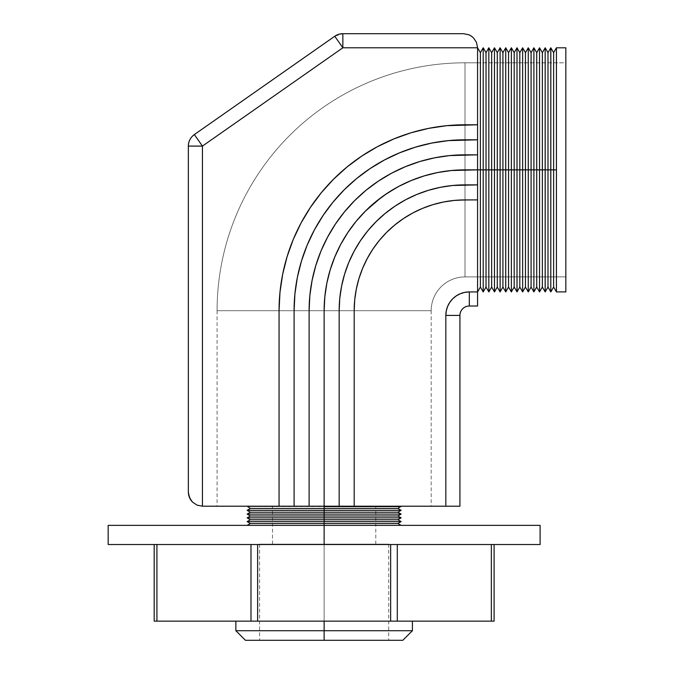 <?xml version="1.0" encoding="UTF-8"?>
<svg xmlns="http://www.w3.org/2000/svg" width="674" height="674" viewBox="0 0 674 674"><rect width="100%" height="100%" fill="white"/><g stroke="black" fill="none" stroke-linecap="round" stroke-linejoin="round"><path stroke-width="0.51" stroke-dasharray="3.37 2.53" d="M324.135 544.145L259.583 544.145L324.135 544.145L324.135 640.3L324.135 544.145L272.49 544.145L324.135 544.145L324.135 525.366L324.135 544.145L324.135 525.366L272.49 525.366L540.11 525.366L324.135 525.366L324.135 544.525L324.135 525.366L324.135 544.145L375.78 544.145L324.135 544.145L324.135 640.3L259.583 640.3L324.135 640.3L324.135 621.142L412.404 621.142L235.866 621.142L324.135 621.142L235.866 621.142L324.135 621.142L324.135 630.721L412.404 630.721L324.135 630.721L324.135 640.3L245.446 640.3L402.825 640.3L259.583 640.3L324.135 640.3L324.135 544.145L388.696 544.145L324.135 544.145M540.11 544.525L108.169 544.525L540.11 544.525M108.169 525.366L375.78 525.366L108.169 525.366M154.178 621.142L494.101 621.142L494.101 544.525L154.178 544.525L494.101 544.525L494.101 621.142L397.289 621.142L397.289 544.525L491.346 544.525L397.289 544.525L397.289 621.142L257.628 621.142L257.628 544.525L390.65 544.525L390.65 621.142L390.65 544.525L257.628 544.525L257.628 621.142L156.924 621.142L156.924 544.525L250.989 544.525L250.989 621.142L250.989 544.525L154.178 544.525L154.178 621.142L154.178 544.525L156.924 544.525L156.924 621.142L154.178 621.142M235.866 630.721L324.135 630.721L235.866 630.721M324.135 525.366L272.49 525.366L324.135 525.366L324.135 506.587L401.14 506.587L272.49 506.208L324.135 506.208L324.135 525.366L401.14 525.366L324.135 525.366L324.135 506.208L401.14 506.208L247.139 506.587L324.135 506.587L324.135 508.466L397.879 508.466L324.135 508.466L324.135 510.344L401.14 510.344L324.135 510.344L324.135 512.223L397.879 512.223L324.135 512.223L324.135 514.094L401.14 514.094L324.135 514.094L324.135 515.972L397.879 515.972L324.135 515.972L324.135 517.851L401.14 517.851L324.135 517.851L324.135 519.73L397.879 519.73L324.135 519.73L324.135 521.609L401.14 521.609L324.135 521.609L324.135 523.487L397.879 523.487L324.135 523.487L324.135 525.366L401.14 525.366L247.139 525.366L375.78 525.366L272.49 525.366L324.135 525.366L324.135 506.208L247.139 506.208L324.135 506.208L324.135 525.366L375.78 525.366L247.139 525.366L324.135 525.366M324.135 640.3L388.696 640.3L324.135 640.3M491.346 544.525L491.346 621.142L491.346 544.525L494.101 544.525L491.346 544.525M250.989 544.525L257.628 544.525L250.989 544.525M390.65 544.525L397.289 544.525L390.65 544.525M556.429 169.856L553.624 169.856L553.624 52.665L553.624 169.856L550.827 169.856L550.827 47.812L550.827 291.901L550.827 169.856L553.624 169.856L553.624 287.048L553.624 169.856L556.429 169.856L556.429 47.812L556.429 169.856M550.801 169.856L547.996 169.856L547.996 52.665L547.996 169.856L545.19 169.856L545.19 47.803L545.165 169.856L542.359 169.856L542.359 52.665L542.359 169.856L539.554 169.856L539.554 47.803L539.529 169.856L536.723 169.856L536.723 52.665L536.723 169.856L533.918 169.856L533.918 47.803L533.918 291.909L533.918 169.856L536.723 169.856L536.723 287.048L536.723 169.856L539.529 169.856L539.529 47.803L539.529 291.909L539.554 169.856L542.359 169.856L542.359 287.048L542.359 169.856L545.165 169.856L545.165 47.803L545.165 291.909L545.19 169.856L547.996 169.856L547.996 287.048L547.996 169.856L550.801 169.856L550.801 47.812L550.801 291.901L550.801 169.856M533.901 169.856L531.087 169.856L531.087 52.665L531.087 169.856L528.281 169.856L528.281 47.803L528.281 291.909L528.281 169.856L531.087 169.856L531.087 287.048L531.087 169.856L533.901 169.856L533.901 47.803L533.901 169.856M528.264 169.856L525.459 169.856L525.459 52.665L525.459 169.856L522.645 169.856L522.645 47.803L522.636 169.856L519.822 169.856L519.822 52.665L519.822 169.856L517.017 169.856L517.017 47.795L517 169.856L514.186 169.856L514.186 52.665L514.186 169.856L511.381 169.856L511.381 47.795L511.381 291.918L511.381 169.856L514.186 169.856L514.186 287.048L514.186 169.856L517 169.856L517 47.795L517 291.918L517.017 169.856L519.822 169.856L519.822 287.048L519.822 169.856L522.636 169.856L522.636 47.803L522.636 291.909L522.645 169.856L525.459 169.856L525.459 287.048L525.459 169.856L528.264 169.856L528.264 47.803L528.264 169.856M511.364 169.856L508.55 169.856L508.55 52.665L508.55 169.856L505.744 169.856L505.744 47.795L505.736 169.856L502.922 169.856L502.922 52.665L502.922 169.856L500.108 169.856L500.108 47.795L500.1 169.856L497.286 169.856L497.286 52.665L497.286 169.856L494.472 169.856L494.472 47.787L494.472 169.856L491.649 169.856L491.649 52.665L491.649 169.856L488.835 169.856L488.835 47.787L488.835 169.856L486.021 169.856L486.021 52.665L486.021 169.856L483.199 169.856L483.199 47.787L483.199 169.856L480.385 169.856L480.385 52.665L480.385 169.856L477.571 169.856L477.571 47.787L477.571 291.926L477.571 62.808L565.831 62.808L565.831 276.904L477.571 276.904L477.571 62.808L477.571 291.926L477.571 169.856L480.385 169.856L480.385 287.048L480.385 169.856L483.199 169.856L483.199 47.787L483.199 291.926L483.199 169.856L483.199 291.926L483.199 169.856L486.021 169.856L486.021 287.048L486.021 169.856L488.835 169.856L488.835 47.787L488.835 291.926L488.835 169.856L488.835 291.926L488.835 169.856L491.649 169.856L491.649 287.048L491.649 169.856L494.472 169.856L494.472 47.787L494.472 291.926L494.472 169.856L494.472 291.926L494.472 169.856L497.286 169.856L497.286 287.048L497.286 169.856L500.1 169.856L500.1 47.795L500.1 291.918L500.108 169.856L502.922 169.856L502.922 287.048L502.922 169.856L505.736 169.856L505.736 47.795L505.736 291.918L505.744 169.856L508.55 169.856L508.55 287.048L508.55 169.856L511.364 169.856L511.364 47.795L511.364 169.856M565.831 47.812L565.831 291.901L565.831 47.812M565.831 62.808L565.831 276.904L565.831 62.808L477.571 62.808L477.571 276.904L477.571 180.346L477.571 276.904L565.831 276.904L565.831 62.808M469.289 291.926L469.315 306.013A9.394 9.394 0 0 0 459.921 315.407L459.921 506.208L247.139 506.208L401.14 506.208L272.49 506.208L375.78 506.208L324.135 506.208L324.135 310.706L431.183 310.706A33.801 33.801 0 0 1 464.993 276.904L464.993 62.808A247.897 247.897 0 0 0 217.087 310.706L324.135 310.706L217.087 310.706L324.135 310.706L324.135 506.208L202.436 506.208L279.061 506.208L279.061 310.706L279.963 292.482L282.633 274.436L287.073 256.735L293.215 239.556L301.017 223.06L310.402 207.415L321.271 192.756L333.52 179.242L347.043 166.983L361.694 156.115L377.347 146.738L393.835 138.937L411.014 132.786L428.715 128.355L446.761 125.676L477.571 124.783L477.571 47.787L342.847 47.787L202.436 146.098L202.436 506.208L202.436 146.098L188.349 146.098C188.476 141.279 190.481 137.429 194.356 134.564L334.767 36.244A14.087 14.087 0 0 1 342.847 33.7A14.087 14.087 0 0 0 334.767 36.244L342.847 33.7L342.847 47.787L334.767 36.244L194.356 134.564L202.436 146.098L194.356 134.564M250.391 523.487L324.135 523.487L250.391 523.487M247.139 521.609L324.135 521.609L247.139 521.609M250.391 519.73L324.135 519.73L250.391 519.73M247.139 517.851L324.135 517.851L247.139 517.851M250.391 515.972L324.135 515.972L250.391 515.972M247.139 514.094L324.135 514.094L247.139 514.094M250.391 512.223L324.135 512.223L250.391 512.223M247.139 510.344L324.135 510.344L247.139 510.344M250.391 508.466L324.135 508.466L250.391 508.466M342.847 33.7L463.485 33.7L342.847 33.7L342.847 47.787L477.571 47.787L477.571 154.835L477.571 139.804L448.235 140.63L431.646 143.09L415.378 147.168L399.589 152.821L384.424 159.991L370.043 168.61L356.571 178.602L344.144 189.866L332.88 202.293L322.888 215.764L314.269 230.146L307.1 245.311L301.447 261.099L297.369 277.368L294.909 293.957L294.091 310.706L294.091 506.208L309.113 506.208L309.113 310.706L309.863 295.431L312.104 280.3L315.828 265.463L320.976 251.057L327.522 237.231L335.382 224.105L344.498 211.821L354.768 200.49L366.1 190.211L378.392 181.104L391.51 173.235L405.335 166.697L419.742 161.541L434.578 157.826L449.71 155.584L477.571 154.835L477.571 169.856L477.571 62.808L464.993 62.808L464.993 276.904L464.993 62.808L477.571 62.808L477.571 276.904L464.993 276.904L477.571 276.904L477.571 169.856L477.571 199.908L454.124 200.439L443.374 202.032L432.826 204.677L422.59 208.342L412.758 212.984L403.431 218.578L394.694 225.057L386.64 232.362L379.336 240.416L372.857 249.153L367.271 258.479L362.62 268.303L358.956 278.547L356.319 289.087L354.718 299.846L354.187 310.706L354.187 506.208L445.834 506.208L445.834 315.407A23.472 23.472 0 0 1 469.315 291.926L477.571 291.926L477.571 199.908L477.571 306.013L469.315 306.013A9.394 9.394 0 0 0 459.921 315.407L445.834 315.407L459.921 315.407L459.921 506.208L445.834 506.208L445.834 315.407M324.135 506.208L217.087 506.208L431.183 506.208L324.135 506.208L324.135 310.706L217.087 310.706A247.897 247.897 0 0 1 464.993 62.808L464.993 276.904A33.801 33.801 0 0 0 431.183 310.706L324.135 310.706L324.135 506.208L431.183 506.208L324.135 506.208L339.165 506.208L339.165 310.706L339.763 298.371L341.583 286.164L344.583 274.183L348.736 262.557L354.019 251.394L360.371 240.803L367.726 230.887L376.016 221.738L385.166 213.439L395.082 206.084L405.672 199.74L416.835 194.457L428.462 190.295L440.442 187.296L452.658 185.485L477.571 184.878L477.571 169.856L477.571 276.904L477.571 62.808L477.571 169.856L451.184 170.53L437.51 172.561L424.098 175.922L411.089 180.581L398.595 186.487L386.733 193.598L375.637 201.829L365.392 211.114L356.108 221.35L347.877 232.454L340.766 244.308L334.86 256.802L330.201 269.819L326.839 283.232L324.817 296.905L324.135 310.706L431.183 310.706L324.135 310.706L324.135 506.208L324.135 310.706L324.135 506.208L309.113 506.208L309.113 310.706L309.113 506.208L309.113 310.706L309.863 295.431L312.104 280.3L315.828 265.463L320.976 251.057L327.522 237.231L335.382 224.105L344.498 211.821L354.768 200.49L366.1 190.211L378.392 181.104L391.51 173.235L405.335 166.697L419.742 161.541L434.578 157.826L449.71 155.584L477.571 154.835L464.993 154.835A155.879 155.879 0 0 0 309.113 310.706A155.879 155.879 0 0 1 464.993 154.835L477.571 154.835L477.571 169.856L464.993 169.856A140.849 140.849 0 0 0 324.135 310.706A140.849 140.849 0 0 1 464.993 169.856L477.571 169.856L464.993 169.856A140.849 140.849 0 0 0 324.135 310.706L324.135 506.208M449.794 302.365L452.726 298.793M456.264 295.886L460.35 293.704M188.349 492.205L188.349 146.098L202.436 146.098L342.847 47.787M188.349 492.121L188.349 146.098M473.451 37.837L468.877 34.77M477.571 291.926L477.571 306.013L469.315 306.013L469.315 291.926L477.571 291.926M455.776 170.16L437.51 172.561L424.098 175.922L411.089 180.581L398.595 186.487L381.08 197.575M365.451 211.046L356.108 221.35L347.877 232.454L340.766 244.308L333.95 259.06M348.601 231.384L340.766 244.308L334.86 256.802L330.201 269.819L326.839 283.232L324.817 296.905L324.135 310.706L324.817 296.905L326.839 283.232L330.201 269.819M428.715 128.355L446.761 125.676L477.571 124.783L464.993 124.783A185.923 185.923 0 0 0 279.061 310.706L279.963 292.482L282.633 274.436L287.073 256.735L293.215 239.556L301.017 223.06L310.402 207.415L321.271 192.756L333.52 179.242L347.043 166.983L361.694 156.115L377.347 146.738L393.835 138.937L411.014 132.786L428.715 128.355L446.761 125.676L477.571 124.783L477.571 139.804L464.993 139.804A170.901 170.901 0 0 0 294.091 310.706L294.091 506.208L294.091 310.706A170.901 170.901 0 0 1 464.993 139.804L448.235 140.63L431.646 143.09L415.378 147.168L399.589 152.821L384.424 159.991L370.043 168.61L356.571 178.602L344.144 189.866L332.88 202.293L322.888 215.764L314.269 230.146L307.1 245.311L301.447 261.099L297.369 277.368L294.909 293.957L294.091 310.706L294.091 506.208L294.091 310.706L294.091 506.208L279.061 506.208L279.061 310.706A185.923 185.923 0 0 1 464.993 124.783L477.571 124.783L464.993 124.783A185.923 185.923 0 0 0 279.061 310.706L279.061 506.208L279.061 310.706L279.963 292.482L282.633 274.436L287.073 256.735L293.215 239.556L301.017 223.06L310.402 207.415L321.271 192.756L333.52 179.242L347.043 166.983L361.694 156.115L377.347 146.738L393.835 138.937M396.657 137.791L411.014 132.786M332.88 202.293L344.144 189.866L356.571 178.602L370.043 168.61L384.424 159.991L399.589 152.821L415.378 147.168L431.646 143.09L448.235 140.63L477.571 139.804L464.993 139.804A170.901 170.901 0 0 0 294.091 310.706L294.909 293.957L297.369 277.368L301.447 261.099L307.1 245.311L314.269 230.146L326.073 211.164M395.082 206.084L405.672 199.74L416.835 194.457L428.462 190.295L440.442 187.296L452.658 185.485L464.993 184.878A125.827 125.827 0 0 0 339.165 310.706L339.165 506.208L339.165 310.706A125.827 125.827 0 0 1 464.993 184.878L477.571 184.878L464.993 184.878A125.827 125.827 0 0 0 339.165 310.706L339.763 298.371L341.583 286.164L344.583 274.183L348.736 262.557L354.019 251.394L360.371 240.803L367.726 230.887L376.016 221.738L385.166 213.439L395.082 206.084L405.672 199.74L416.835 194.457L428.462 190.295L440.442 187.296L452.658 185.485L477.571 184.878L477.571 199.908L464.993 199.908A110.806 110.806 0 0 0 354.187 310.706L354.187 506.208L354.187 310.706A110.806 110.806 0 0 1 464.993 199.908L454.124 200.439L443.374 202.032L432.826 204.677L422.59 208.342L412.758 212.984L403.431 218.578L394.694 225.057L386.64 232.362L379.336 240.416L372.857 249.153L367.271 258.479L362.62 268.303L358.442 280.283M443.374 202.032L454.124 200.439L477.571 199.908L464.993 199.908A110.806 110.806 0 0 0 354.187 310.706L354.187 506.208L354.187 310.706L354.187 506.208L339.165 506.208L339.165 310.706L339.165 506.208L339.165 310.706L339.763 298.371L341.583 286.164L344.583 274.183L348.736 262.557L354.019 251.394L360.371 240.803L367.726 230.887L376.016 221.738L385.166 213.439M436.314 203.683L422.59 208.342L412.758 212.984L403.431 218.578L394.694 225.057L386.64 232.362L379.336 240.416L372.857 249.153L367.271 258.479L362.62 268.303L358.956 278.547L356.319 289.087L354.718 299.846L354.187 310.706L354.718 299.846L356.319 289.087M464.993 169.856L477.571 169.856L451.184 170.53L437.51 172.561L424.098 175.922L411.089 180.581L398.595 186.487L386.733 193.598L375.637 201.829L365.392 211.114L356.108 221.35M464.993 154.835L477.571 154.835L464.993 154.835A155.879 155.879 0 0 0 309.113 310.706L309.113 506.208L309.113 310.706L309.863 295.431L312.104 280.3L315.828 265.463L320.976 251.057L327.522 237.231L335.382 224.105L344.498 211.821L354.768 200.49L366.1 190.211L378.392 181.104L391.51 173.235L405.335 166.697L419.742 161.541L434.578 157.826L449.71 155.584L464.993 154.835M464.993 184.878L477.571 184.878L464.993 184.878M259.583 544.145L259.583 640.3M272.49 544.145L272.49 506.208M375.78 544.145L375.78 506.208M388.696 544.145L388.696 640.3M217.087 310.706L217.087 506.208M431.183 310.706L431.183 506.208"/><path stroke-width="1.01" d="M324.135 621.142L324.135 630.721L412.404 630.721L324.135 630.721L324.135 640.3L402.825 640.3L324.135 640.3L324.135 630.721L235.866 630.721L324.135 630.721L324.135 621.142M324.135 525.366L324.135 544.525L540.11 544.525L324.135 544.525L324.135 525.366L108.169 525.366L540.11 525.366L324.135 525.366L324.135 523.487L397.879 523.487L324.135 523.487L324.135 525.366M108.169 544.525L324.135 544.525L108.169 544.525L108.169 525.366M250.989 621.142L154.178 621.142L154.178 544.525L154.178 621.142L250.989 621.142L250.989 544.525L250.989 621.142L257.628 621.142L250.989 621.142M494.101 621.142L257.628 621.142L390.65 621.142L390.65 544.525L390.65 621.142L491.346 621.142L491.346 544.525L491.346 621.142L494.101 621.142L494.101 544.525L494.101 621.142M245.446 640.3L324.135 640.3L245.446 640.3L235.866 630.721L235.866 621.142M397.289 544.525L397.289 621.142L397.289 544.525M156.924 544.525L156.924 621.142L156.924 544.525M257.628 544.525L257.628 621.142L257.628 544.525M556.429 169.856L556.429 47.812L565.831 47.812L565.831 291.901L556.429 291.901L565.831 291.901L565.831 47.812L556.429 47.812L556.429 291.901L556.429 169.856L553.624 169.856L556.429 169.856M550.827 47.812L550.827 169.856L550.801 47.812L550.801 169.856L547.996 169.856L547.996 287.048L547.996 169.856L545.19 169.856L545.19 291.909L545.165 169.856L545.165 291.909L545.165 47.803L545.165 169.856L542.359 169.856L542.359 287.048L542.359 169.856L539.554 169.856L539.554 291.909L539.529 169.856L539.529 291.909L539.529 47.803L539.529 169.856L536.723 169.856L536.723 287.048L536.723 169.856L533.918 169.856L533.901 291.909L533.901 47.803L533.901 169.856L531.087 169.856L531.087 287.048L531.087 169.856L528.281 169.856L528.264 291.909L528.264 47.803L528.264 169.856L525.459 169.856L525.459 287.048L525.459 169.856L522.645 169.856L522.645 291.909L522.636 169.856L522.636 291.909L522.636 47.803L522.636 169.856L519.822 169.856L519.822 287.048L519.822 169.856L517.017 169.856L517.017 291.918L517 169.856L517 291.918L517 47.795L517 169.856L514.186 169.856L514.186 287.048L514.186 169.856L511.381 169.856L511.364 291.918L511.364 47.795L511.364 169.856L508.55 169.856L508.55 287.048L508.55 169.856L505.744 169.856L505.744 291.918L505.736 169.856L505.736 291.918L505.736 47.795L505.736 169.856L502.922 169.856L502.922 287.048L502.922 169.856L500.108 169.856L500.108 291.918L500.1 169.856L500.1 291.918L500.1 47.795L500.1 169.856L497.286 169.856L497.286 287.048L497.286 169.856L494.472 169.856L494.472 291.926L494.472 47.787L494.472 169.856L491.649 169.856L491.649 287.048L491.649 169.856L488.835 169.856L488.835 291.926L488.835 47.787L488.835 169.856L486.021 169.856L486.021 287.048L486.021 169.856L483.199 169.856L483.199 291.926L483.199 47.787L483.199 169.856L480.385 169.856L480.385 287.048L480.385 169.856L477.571 169.856L480.385 169.856L480.385 52.665L480.385 169.856L483.199 169.856L483.199 47.787L483.199 169.856L486.021 169.856L486.021 52.665L486.021 169.856L488.835 169.856L488.835 47.787L488.835 169.856L491.649 169.856L491.649 52.665L491.649 169.856L494.472 169.856L494.472 47.787L494.472 169.856L497.286 169.856L497.286 52.665L497.286 169.856L500.1 169.856L500.1 47.795L500.108 169.856L502.922 169.856L502.922 52.665L502.922 169.856L505.736 169.856L505.736 47.795L505.744 169.856L508.55 169.856L508.55 52.665L508.55 169.856L511.364 169.856L511.364 47.795L511.381 169.856L514.186 169.856L514.186 52.665L514.186 169.856L517 169.856L517 47.795L517.017 169.856L519.822 169.856L519.822 52.665L519.822 169.856L522.636 169.856L522.636 47.803L522.645 169.856L525.459 169.856L525.459 52.665L525.459 169.856L528.264 169.856L528.264 47.803L528.281 169.856L531.087 169.856L531.087 52.665L531.087 169.856L533.901 169.856L533.901 47.803L533.918 169.856L536.723 169.856L536.723 52.665L536.723 169.856L539.529 169.856L539.529 47.803L539.554 169.856L542.359 169.856L542.359 52.665L542.359 169.856L545.165 169.856L545.165 47.803L545.19 169.856L547.996 169.856L547.996 52.665L547.996 169.856L550.801 169.856L550.827 47.812L553.624 52.665L553.624 169.856L553.624 52.665L556.429 47.812M550.827 169.856L553.624 169.856L550.827 169.856L550.801 291.901L550.827 169.856M550.801 169.856L550.801 291.901L550.801 169.856M533.901 169.856L533.901 291.909L533.901 169.856M528.264 169.856L528.264 291.909L528.264 169.856M511.364 169.856L511.364 291.918L511.364 169.856M556.429 291.901L553.624 287.048L553.624 169.856L553.624 287.048L550.827 291.901M324.135 506.587L324.135 508.466L397.879 508.466L324.135 508.466L324.135 510.344L401.14 510.344L324.135 510.344L324.135 512.223L397.879 512.223L324.135 512.223L324.135 514.094L401.14 514.094L324.135 514.094L324.135 515.972L397.879 515.972L324.135 515.972L324.135 517.851L401.14 517.851L324.135 517.851L324.135 519.73L397.879 519.73L324.135 519.73L324.135 521.609L401.14 521.609L324.135 521.609L324.135 523.487L250.391 523.487L324.135 523.487L324.135 521.609L247.139 521.609L324.135 521.609L324.135 519.73L250.391 519.73L324.135 519.73L324.135 517.851L247.139 517.851L324.135 517.851L324.135 515.972L250.391 515.972L324.135 515.972L324.135 514.094L247.139 514.094L324.135 514.094L324.135 512.223L250.391 512.223L324.135 512.223L324.135 510.344L247.139 510.344L324.135 510.344L324.135 508.466L250.391 508.466L324.135 508.466L324.135 506.587L401.14 506.587L324.135 506.587M188.349 146.098L188.349 492.121L189.428 497.513L188.627 494.876L190.725 499.948L189.428 497.513L192.478 502.088L190.725 499.948L192.478 502.088L197.052 505.138L192.478 502.088L197.052 505.138L202.436 506.208L197.052 505.138L202.436 506.208L459.921 506.208L459.921 315.407A9.394 9.394 0 0 1 469.315 306.013L469.315 291.926L477.571 291.926L477.571 47.787L342.847 47.787L202.436 146.098L202.436 506.208L279.061 506.208L279.061 310.706L279.963 292.482L282.633 274.436L287.073 256.735L293.215 239.556L301.017 223.06L310.402 207.415L321.271 192.756L333.52 179.242L347.043 166.983L361.694 156.115L377.347 146.738L393.835 138.937L411.014 132.786L428.715 128.355L446.761 125.676L477.571 124.783L477.571 47.787L476.493 42.395L473.443 37.828L471.311 36.076L468.877 34.77L463.485 33.7L342.847 33.7A14.087 14.087 0 0 0 334.767 36.244L342.847 47.787L342.847 33.7L342.847 47.787L334.767 36.244L194.356 134.564A14.087 14.087 0 0 0 188.349 146.098A14.087 14.087 0 0 1 194.356 134.564C190.481 137.429 188.476 141.279 188.349 146.098L202.436 146.098L194.356 134.564L202.436 146.098L188.349 146.098L188.349 492.121L189.428 497.513L192.478 502.088L197.052 505.138L202.436 506.208L202.436 146.098L342.847 47.787L477.571 47.787L476.493 42.395L477.571 47.787L480.385 52.665L483.199 47.787L486.021 52.665L488.835 47.787L491.649 52.665L494.472 47.787L497.286 52.665L500.1 47.795L502.922 52.665L505.736 47.795L508.55 52.665L511.364 47.795M445.834 315.407L445.834 506.208L459.921 506.208L459.921 315.407L445.834 315.407L459.921 315.407A9.394 9.394 0 0 1 469.315 306.013L477.571 306.013L477.571 199.908L464.993 199.908L454.124 200.439L443.374 202.032L432.826 204.677L422.59 208.342L412.758 212.984L403.431 218.578L394.694 225.057L386.64 232.362L379.336 240.416L372.857 249.153L367.271 258.479L362.62 268.303L358.956 278.547L356.319 289.087L354.718 299.846L354.187 310.706L354.187 506.208L445.834 506.208L445.834 315.407L446.289 310.824L447.62 306.417L449.794 302.365L452.709 298.801L456.273 295.886L460.325 293.712L464.731 292.381L469.315 291.926A23.472 23.472 0 0 0 445.834 315.407L446.289 310.824L447.62 306.417L449.794 302.365M452.709 298.801L456.273 295.886M460.325 293.712L464.731 292.381L469.315 291.926L469.315 306.013L477.571 306.013L477.571 291.926L469.315 291.926M339.165 310.706L339.763 298.371L341.583 286.164L344.583 274.183L348.736 262.557L354.019 251.394L360.371 240.803L367.726 230.887L376.016 221.738L385.166 213.439L395.082 206.084L405.672 199.74L416.835 194.457L428.462 190.295L440.442 187.296L452.658 185.485L477.571 184.878L477.571 169.856L451.184 170.53L437.51 172.561L424.098 175.922L411.089 180.581L398.595 186.487L386.733 193.598L375.637 201.829L365.392 211.114L356.108 221.35L347.877 232.454L340.766 244.308L334.86 256.802L330.201 269.819L326.839 283.232L324.817 296.905L324.135 310.706L324.135 506.208L339.165 506.208L339.165 310.706A125.827 125.827 0 0 1 464.993 184.878L477.571 184.878L477.571 199.908L464.993 199.908A110.806 110.806 0 0 0 354.187 310.706L354.187 506.208L339.165 506.208L339.165 310.706M477.571 154.835L477.571 139.804L448.235 140.63L431.646 143.09L415.378 147.168L399.589 152.821L384.424 159.991L370.043 168.61L356.571 178.602L344.144 189.866L332.88 202.293L322.888 215.764L314.269 230.146L307.1 245.311L301.447 261.099L297.369 277.368L294.909 293.957L294.091 310.706L294.091 506.208L309.113 506.208L309.113 310.706L309.863 295.431L312.104 280.3L315.828 265.463L320.976 251.057L327.522 237.231L335.382 224.105L344.498 211.821L354.768 200.49L366.1 190.211L378.392 181.104L391.51 173.235L405.335 166.697L419.742 161.541L434.578 157.826L449.71 155.584L477.571 154.835L464.993 154.835A155.879 155.879 0 0 0 309.113 310.706L309.113 506.208L324.135 506.208L324.135 310.706A140.849 140.849 0 0 1 464.993 169.856L477.571 169.856L477.571 154.835M342.847 47.787L334.767 36.244L194.356 134.564M468.877 34.77L471.311 36.076L468.877 34.77L463.485 33.7L342.847 33.7M188.627 494.876L188.349 492.121L188.627 494.876M473.443 37.828L476.493 42.395L473.443 37.828L471.311 36.076L473.443 37.828L476.493 42.395L477.571 47.787M464.993 169.856L455.776 170.16M381.08 197.575L365.392 211.114M356.108 221.35L348.601 231.384M333.95 259.06L330.209 269.802M477.571 124.783L464.993 124.783A185.923 185.923 0 0 0 279.061 310.706L279.061 506.208L294.091 506.208L294.091 310.706A170.901 170.901 0 0 1 464.993 139.804L477.571 139.804L477.571 124.783M393.835 138.937L396.657 137.791M411.014 132.786L428.715 128.355M332.88 202.293L326.073 211.164M385.166 213.439L395.082 206.084M443.374 202.032L436.314 203.683M358.442 280.283L356.319 289.087M412.404 621.142L412.404 630.721L402.825 640.3M540.11 525.366L540.11 544.525M550.801 47.812L547.996 52.665L545.19 47.803L542.359 52.665L539.554 47.803L536.723 52.665L533.918 47.803M533.901 47.803L531.087 52.665L528.281 47.803M528.264 47.803L525.459 52.665L522.645 47.803L519.822 52.665L517.017 47.795L514.186 52.665L511.381 47.795M477.571 291.926L480.385 287.048L483.199 291.926L486.021 287.048L488.835 291.926L491.649 287.048L494.472 291.926L497.286 287.048L500.1 291.918L502.922 287.048L505.736 291.918L508.55 287.048L511.364 291.918M511.381 291.918L514.186 287.048L517 291.918L519.822 287.048L522.636 291.909L525.459 287.048L528.264 291.909M528.281 291.909L531.087 287.048L533.901 291.909M533.918 291.909L536.723 287.048L539.529 291.909L542.359 287.048L545.165 291.909L547.996 287.048L550.801 291.901M401.14 506.208L397.879 508.466L401.14 510.344L397.879 512.223L401.14 514.094L397.879 515.972L401.14 517.851L397.879 519.73L401.14 521.609L397.879 523.487L401.14 525.366M247.139 525.366L250.391 523.487L247.139 521.609L250.391 519.73L247.139 517.851L250.391 515.972L247.139 514.094L250.391 512.223L247.139 510.344L250.391 508.466L247.139 506.208"/></g></svg>
